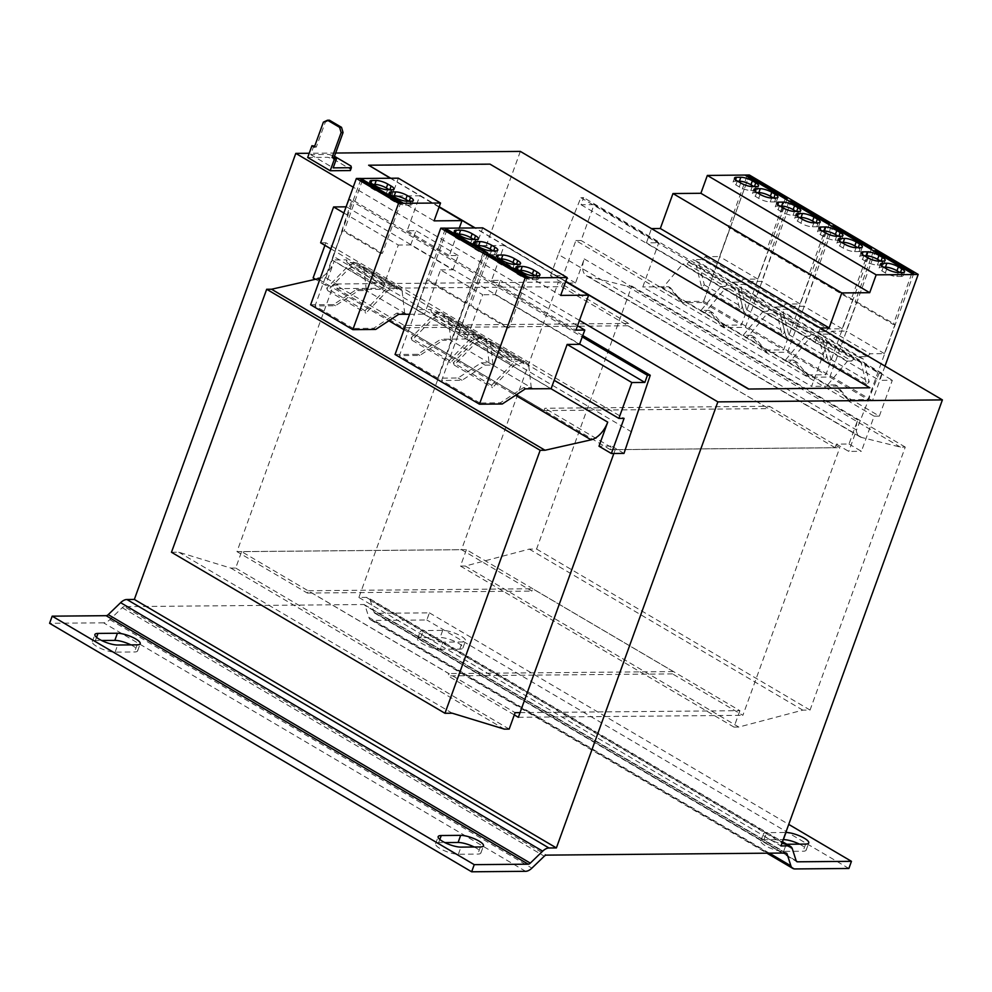 <?xml version="1.0" encoding="UTF-8"?>
<svg xmlns="http://www.w3.org/2000/svg" width="992" height="992" viewBox="0 0 992 992"><rect width="100%" height="100%" fill="white"/><g stroke="black" fill="none" stroke-linecap="round" stroke-linejoin="round"><path stroke-width="0.74" stroke-dasharray="4.96 3.72" d="M474.201 846.994A13.764 3.633 -160.1 0 1 480.897 852.971A13.764 3.633 -160.1 0 1 477.797 854.087L458.378 854.248A13.764 3.633 -160.1 0 1 440.026 848.532A13.764 3.633 -160.1 0 1 435.575 843.77A13.764 3.633 -160.1 0 1 438.675 842.654L444.862 842.605M130.932 644.899A13.764 3.633 -160.1 0 1 137.628 650.864A13.764 3.633 -160.1 0 1 134.528 651.98L115.109 652.141A13.764 3.633 -160.1 0 1 96.757 646.424A13.764 3.633 -160.1 0 1 92.306 641.663A13.764 3.633 -160.1 0 1 95.406 640.547L101.593 640.497M786.792 844.254L786.234 844.254A13.764 3.633 -160.1 0 1 767.895 838.525A13.764 3.633 -160.1 0 1 763.443 833.764A13.764 3.633 -160.1 0 1 766.543 832.66L785.8 832.486M799.478 844.142A13.764 3.633 -160.1 0 1 806.174 850.107A13.764 3.633 -160.1 0 1 803.074 851.223L783.655 851.384A13.764 3.633 -160.1 0 1 765.303 845.668A13.764 3.633 -160.1 0 1 760.852 840.906A13.764 3.633 -160.1 0 1 763.952 839.79L783.221 839.629M442.965 642.146A13.764 3.633 -160.1 0 1 424.626 636.418A13.764 3.633 -160.1 0 1 420.174 631.656A13.764 3.633 -160.1 0 1 423.274 630.552L442.692 630.379A13.764 3.633 -160.1 0 1 457.647 634.347A13.764 3.633 -160.1 0 1 465.484 640.869A13.764 3.633 -160.1 0 1 462.384 641.973L442.965 642.146L440.386 649.289A13.764 3.633 -160.1 0 1 422.034 643.56A13.764 3.633 -160.1 0 1 417.582 638.798A13.764 3.633 -160.1 0 1 420.682 637.682L440.101 637.521A13.764 3.633 -160.1 0 1 455.055 641.489A13.764 3.633 -160.1 0 1 462.904 647.999A13.764 3.633 -160.1 0 1 459.804 649.115L440.386 649.289M769.346 853.17L368.85 617.359L365.068 605.554A3.931 2.195 120.5 0 0 364.436 604.711A3.931 2.195 120.5 0 0 363.729 604.525L124.322 606.633L546.381 855.129M525.624 871.311L103.565 622.827A11.805 6.584 120.5 0 0 109.852 619.64L122.227 607.699A3.931 2.195 -59.5 0 1 124.322 606.633M520.341 151.404L358.881 597.457L366.308 597.395A11.805 6.584 120.5 0 1 368.429 597.928L782.465 841.7M792.385 848.978L370.326 600.482A11.805 6.584 120.5 0 0 368.429 597.928M370.326 600.482L374.108 612.287A3.931 2.195 120.5 0 0 374.74 613.143A3.931 2.195 120.5 0 0 375.447 613.316L429.412 612.845L426.82 619.975L372.868 620.459L794.914 868.942M368.85 617.359A11.805 6.584 120.5 0 0 370.748 619.913A11.805 6.584 120.5 0 0 372.868 620.459M103.565 622.827L49.6 623.298M335.643 153.028L309.219 153.264M358.881 597.457L780.927 845.953M579.477 320.404L353.214 187.178M514.302 714.922L448 675.887L448.843 673.568L308.152 590.736L532.692 588.764L531.861 591.083L461.516 549.667L558.397 282.038L628.742 323.454L627.899 325.773L768.577 408.605L769.42 406.286L839.765 447.702L742.884 715.319L672.539 673.903L673.382 671.584L532.692 588.764M628.742 323.454L404.203 325.426L333.858 284.01L236.976 551.639L307.322 593.055L308.152 590.736M404.203 325.426L403.36 327.744L544.038 410.576L544.881 408.258L769.42 406.286M613.85 453.48L615.226 449.674L544.881 408.258M518.345 717.303L742.884 715.319M672.539 673.903L448 675.887M615.226 449.674L839.765 447.702M236.976 551.639L461.516 549.667M558.397 282.038L333.858 284.01M307.322 593.055L531.861 591.083M520.044 712.616L739.908 710.681L466.414 549.667L241.626 551.639L515.121 712.665M673.382 671.584L448.843 673.568M848.879 868.471L426.82 619.975M466.414 549.667L460.474 566.072L465.322 566.035L529.282 549.109L536.573 549.047L631.768 286.056L626.907 286.105L588.082 276.421A19.666 10.974 -59.5 0 1 586.408 275.739A19.666 10.974 -59.5 0 1 584.251 258.9L575.534 282.993L562.91 283.104L561.608 286.676L336.834 288.647L338.123 285.088L325.5 285.2L334.23 261.094A19.666 10.974 -59.5 0 1 320.391 277.834M171.48 552.259L178.758 552.197L230.838 568.094L235.687 568.056L241.626 551.639M739.908 710.681L733.968 727.099L460.474 566.072M733.968 727.099L738.817 727.062L802.776 710.136L810.055 710.061L905.262 447.082L900.401 447.119L861.577 437.447A19.666 10.974 -59.5 0 1 859.903 436.765A19.666 10.974 -59.5 0 1 857.745 419.926L849.016 444.019L836.392 444.131L835.103 447.702L610.328 449.674L611.618 446.102L598.994 446.214M235.687 568.056L509.181 729.083M307.694 157.48L327.844 157.306L333.089 158.943L349.965 168.876L350.35 170.562M368.565 165.404L489.936 164.337L869.786 387.971M565.738 281.492L474.796 227.937M439.121 206.944L390.377 178.238M429.412 612.845L788.739 824.402M544.038 410.576L768.577 408.605M627.899 325.773L403.36 327.744M610.328 449.674L336.834 288.647M561.608 286.676L835.103 447.702M324.917 245.334L325.847 242.755L624.092 418.364M325.5 285.2L315.481 279.298M338.123 285.088L325.748 277.797L313.125 277.909M575.534 282.993L563.146 275.702L550.523 275.813L562.91 283.104M849.016 444.019L861.403 451.31L874.126 416.156L575.868 240.56L563.146 275.702M626.907 286.105L900.401 447.119M631.768 286.056L905.262 447.082M536.573 549.047L810.055 710.061M529.282 549.109L802.776 710.136M465.322 566.035L738.817 727.062M230.838 568.094L504.333 729.12M178.758 552.197L452.253 713.211M836.392 444.131L848.78 451.422L861.403 451.31M623.993 453.394L611.618 446.102M333.089 158.943L334.465 156.29M350.994 166.024L349.965 168.876M334.118 156.091L328.873 154.454L327.844 157.306M313.906 145.688L310.67 154.616L328.873 154.454M565.8 281.294L475.18 227.937M439.183 206.745L390.761 178.238M631.743 431.991L333.498 256.382L325.748 277.797M550.523 275.813L558.273 254.411L856.53 430.007L848.78 451.422M330.894 248.843L554.168 380.308M325.847 242.755L320.627 242.804M333.498 256.382L352.011 199.665L349.184 199.69L346.096 206.832M575.868 240.56L581.089 240.51L594.072 204.65L581.089 204.761L583.668 197.631L580.841 197.656L558.273 254.411M874.126 416.156L879.346 416.107L581.089 240.51M879.346 416.107L892.329 380.246L879.334 380.37L881.925 373.228L879.086 373.252L856.53 430.007M310.67 154.616L333.176 167.871M314.7 146.159L316.287 147.101L325.339 122.115L329.443 120.206M316.287 147.101L314.352 147.114M325.339 122.115L323.392 122.14M582.775 335.532L352.011 199.665M580.841 197.656L879.086 373.252M343.864 212.982L398.325 245.049L382.304 289.292L424.514 314.142L440.522 269.898L482.732 294.748L466.711 338.991L551.13 388.69M579.502 344.336L495.082 294.636L482.732 294.748M346.592 206.832L579.613 344.026M440.522 269.898L452.885 269.787L410.676 244.937L398.325 245.049M349.184 199.69L582.254 336.92M881.925 373.228L583.668 197.631M581.089 204.761L879.334 380.37M594.072 204.65L658.787 242.755L646.437 242.854L815.263 342.252L827.613 342.153L892.329 380.246M827.613 342.153L811.592 386.396L642.766 286.998L658.787 242.755M466.711 338.991L448.83 339.152L533.126 388.777M495.082 294.636L500.402 280.364L491.536 280.438L504.196 245.47L476.284 245.718L482.744 227.875M448.83 339.152L440.956 339.14L442.916 340.306L450.802 340.231L448.074 316.498L486.34 339.028L489.068 362.762L481.182 362.836L458.106 377.977L437.708 378.163L483.439 251.832M395.052 354.491L417.868 354.293L440.956 339.14M409.609 314.278L424.514 314.142M452.885 269.787L458.192 255.514L449.339 255.589L459.296 228.073M410.676 244.937L415.995 230.665L407.129 230.739L419.79 195.771L391.877 196.019L398.338 178.176M310.632 304.792L333.461 304.594L356.537 289.453L382.304 289.292M364.424 289.453L406.509 314.228M577.53 325.773L500.402 280.364M458.192 255.514L415.995 230.665M749.369 175.014L703.638 301.332L680.822 301.531L668.583 286.7L642.766 286.998M646.437 242.854L651.446 228.594M815.263 342.252L820.272 327.992M885 366.098L872.464 400.731L849.648 400.929L837.409 386.099L811.592 386.396M829.473 386.235L660.647 286.837M489.292 254.212L485.237 251.819M529.53 277.896L527.446 276.669M447.082 229.363L445.123 228.197M476.284 245.718L560.691 295.405M504.196 245.47L565.676 281.666M491.536 280.438L575.955 330.138M533.237 388.777L531.266 387.612L523.392 387.686L500.303 402.826L479.917 403.012L525.648 276.681M487.382 254.163L441.651 380.482L462.036 380.296L485.125 365.155L492.999 365.081L490.271 341.347L528.538 363.878L531.266 387.612M492.999 365.081L489.068 362.762M450.802 340.231L448.83 339.078M362.675 179.664L360.704 178.498M402.913 203.348L400.83 202.12M391.877 196.019L434.074 220.869M419.79 195.771L439.059 207.117M407.129 230.739L449.339 255.589M406.621 314.228L404.649 313.063L396.775 313.137L373.686 328.278L353.301 328.464L399.032 202.145M360.766 179.614L315.034 305.933L335.42 305.747L358.509 290.606L366.383 290.532L363.655 266.798L401.921 289.329L404.649 313.063M366.383 290.532L364.411 289.379M660.709 286.775L662.681 287.928L670.555 287.866L682.794 302.696L703.179 302.51L748.538 177.221M787.177 198.722L741.446 325.041L721.06 325.227L708.821 310.384L700.947 310.459L720.936 286.527L682.67 263.996L662.681 287.928M700.947 310.459L704.89 312.778L712.764 312.703L724.991 327.546L745.389 327.36L790.748 202.07M829.386 223.572L783.655 349.891L763.257 350.077L751.031 335.234L743.157 335.308L763.133 311.376L724.867 288.846L704.89 312.778M743.157 335.308L747.088 337.627L754.974 337.553L767.2 352.396L787.598 352.21L832.945 226.92M871.584 248.422L825.865 374.74L805.467 374.914L793.24 360.084L785.354 360.158L805.343 336.226L767.076 313.695L747.088 337.627M785.354 360.158L789.297 362.477L797.171 362.402L809.41 377.245L829.796 377.059L875.155 251.77M913.793 273.271L868.062 399.59L847.676 399.764L835.438 384.933L827.564 385.008L847.552 361.076L809.286 338.545L789.297 362.477M827.564 385.008L829.535 386.161M485.386 251.819L466.848 302.994L428.594 280.463L446.772 230.243M527.583 276.669L509.057 327.844L470.791 305.313L488.969 255.093M499.695 258.962L497.066 258.974A8.655 2.282 19.9 0 0 495.12 259.681A8.655 2.282 19.9 0 0 497.922 262.669L501.295 264.666A8.655 2.282 19.9 0 0 512.827 268.262L517.192 268.224A8.655 2.282 19.9 0 0 519.138 267.518A8.655 2.282 19.9 0 0 516.348 264.529L515.989 264.318M519.114 270.382L516.485 270.407A8.655 2.282 19.9 0 0 514.538 271.114A8.655 2.282 19.9 0 0 517.328 274.102L520.701 276.086A8.655 2.282 19.9 0 0 532.233 279.682L536.61 279.645A8.655 2.282 19.9 0 0 538.557 278.95A8.655 2.282 19.9 0 0 535.754 275.962L535.395 275.751M509.057 327.844L507.371 327.856L496.806 357.046L511.116 356.922L512.021 359.761L521.457 359.674L513.943 362.179L491.573 385.268L492.516 387.636L514.104 365.366L523.739 362.142L524.309 363.915L528.538 363.878M490.271 341.347L486.043 341.384L524.309 363.915M486.043 341.384L485.472 339.611L475.838 342.835L454.249 365.106L453.307 362.737L475.676 339.648L483.191 337.144L473.754 337.23L472.849 334.391L458.54 334.515L469.104 305.338L470.791 305.313M476.904 245.532L474.275 245.557A8.655 2.282 19.9 0 0 472.328 246.264A8.655 2.282 19.9 0 0 475.131 249.252L478.504 251.236A8.655 2.282 19.9 0 0 490.036 254.832L494.4 254.795A8.655 2.282 19.9 0 0 496.347 254.101A8.655 2.282 19.9 0 0 493.557 251.112L493.198 250.902M457.486 234.112L454.857 234.137A8.655 2.282 19.9 0 0 452.91 234.831A8.655 2.282 19.9 0 0 455.712 237.82L459.085 239.816A8.655 2.282 19.9 0 0 470.617 243.412L474.982 243.375A8.655 2.282 19.9 0 0 476.941 242.668A8.655 2.282 19.9 0 0 474.139 239.68L473.779 239.469M466.848 302.994L465.161 303.019L454.596 332.196L468.918 332.072L469.824 334.912L479.248 334.825L471.746 337.33L449.364 360.418L450.306 362.787L471.894 340.516L481.542 337.292L482.112 339.066L486.34 339.028M448.074 316.498L443.846 316.535L482.112 339.066M445.172 229.313L399.441 355.632L419.839 355.446L442.916 340.306M443.846 316.535L443.275 314.762L433.628 317.986L412.04 340.256L411.097 337.888L433.479 314.811L440.981 312.294L431.557 312.381L430.652 309.541L416.33 309.665L426.895 280.488L428.594 280.463M400.966 202.12L382.441 253.295L344.174 230.764L362.353 180.544M392.497 195.846L389.868 195.858A8.655 2.282 19.9 0 0 387.922 196.565A8.655 2.282 19.9 0 0 390.712 199.553L394.084 201.537A8.655 2.282 19.9 0 0 405.616 205.146L409.994 205.096A8.655 2.282 19.9 0 0 411.94 204.402A8.655 2.282 19.9 0 0 409.138 201.413L408.778 201.202M373.079 184.413L370.45 184.438A8.655 2.282 19.9 0 0 368.503 185.132A8.655 2.282 19.9 0 0 371.306 188.12L374.678 190.117A8.655 2.282 19.9 0 0 386.21 193.713L390.575 193.676A8.655 2.282 19.9 0 0 392.522 192.969A8.655 2.282 19.9 0 0 389.732 189.98L389.372 189.77M382.441 253.295L380.754 253.32L370.19 282.497L384.499 282.373L385.404 285.212L394.841 285.126L387.326 287.643L364.957 310.719L365.899 313.088L387.488 290.817L397.122 287.593L397.693 289.366L401.921 289.329M363.655 266.798L359.426 266.836L397.693 289.366M359.426 266.836L358.868 265.062L349.221 268.286L327.633 290.557L326.69 288.188L349.06 265.112L356.574 262.595L347.15 262.682L346.233 259.842L331.923 259.966L342.488 230.789L344.174 230.764M746.939 176.278L728.438 227.391L766.704 249.922L785.205 198.809M757.094 192.634L754.466 192.659A8.655 2.282 19.9 0 0 752.519 193.353A8.655 2.282 19.9 0 0 755.321 196.342L758.694 198.338A8.655 2.282 19.9 0 0 770.226 201.934L774.591 201.897A8.655 2.282 19.9 0 0 776.538 201.19A8.655 2.282 19.9 0 0 773.748 198.202L773.388 197.991M737.676 181.201L735.047 181.226A8.655 2.282 19.9 0 0 733.1 181.92A8.655 2.282 19.9 0 0 735.903 184.909L739.276 186.905A8.655 2.282 19.9 0 0 750.808 190.501L755.185 190.464A8.655 2.282 19.9 0 0 757.132 189.757A8.655 2.282 19.9 0 0 754.329 186.769L753.97 186.558M873.555 250.827L855.054 301.94L893.321 324.471L911.822 273.358M883.711 267.183L881.082 267.195A8.655 2.282 19.9 0 0 879.135 267.902A8.655 2.282 19.9 0 0 881.938 270.89L885.31 272.887A8.655 2.282 19.9 0 0 896.842 276.483L901.207 276.446A8.655 2.282 19.9 0 0 903.154 275.739A8.655 2.282 19.9 0 0 900.364 272.75L900.004 272.54M864.292 255.75L861.664 255.775A8.655 2.282 19.9 0 0 859.717 256.469A8.655 2.282 19.9 0 0 862.519 259.458L865.892 261.454A8.655 2.282 19.9 0 0 877.424 265.05L881.801 265.013A8.655 2.282 19.9 0 0 883.748 264.306A8.655 2.282 19.9 0 0 880.946 261.318L880.586 261.107M728.438 227.391L730.137 227.366L719.572 256.556L705.25 256.68L702.286 259.557L692.85 259.631L698.591 262.024L704.332 284.865L701.666 287.271L696.124 265.236L688.758 262.161L686.898 263.959L682.67 263.996M720.936 286.527L725.164 286.49L686.898 263.959M725.164 286.49L727.024 284.692L734.39 287.767L739.933 309.802L742.599 307.396L736.845 284.555L731.116 282.162L740.54 282.088L743.516 279.211L757.838 279.087L768.403 249.897L766.704 249.922M789.148 201.128L770.648 252.241L772.334 252.216L761.769 281.406L747.46 281.53L744.484 284.406L735.06 284.481L740.788 286.874L746.542 309.715L743.876 312.12L738.321 290.086L730.955 287.01L729.095 288.808L724.867 288.846M763.133 311.376L767.362 311.339L729.095 288.808M767.362 311.339L769.222 309.541L776.587 312.616L782.142 334.651L784.808 332.246L779.055 309.405L773.326 307.012L782.75 306.937L785.726 304.06L800.036 303.936L810.6 274.747L808.914 274.772L827.415 223.659M831.358 225.978L812.857 277.09L814.544 277.066L803.979 306.255L789.669 306.379L786.693 309.256L777.269 309.33L782.998 311.724L788.752 334.564L786.073 336.97L780.53 314.935L773.165 311.86L771.305 313.658L767.076 313.695M805.343 336.226L809.571 336.189L771.305 313.658M809.571 336.189L811.431 334.391L818.797 337.466L824.34 359.501L827.018 357.095L821.264 334.254L815.536 331.861L824.96 331.774L827.936 328.91L842.245 328.786L852.81 299.596L851.124 299.621L869.624 248.508M855.054 301.94L856.753 301.915L846.188 331.105L831.866 331.229L828.89 334.106L819.466 334.18L825.195 336.573L830.949 359.414L828.283 361.82L822.74 339.785L815.374 336.71L813.514 338.508L809.286 338.545M847.552 361.076L851.781 361.038L813.514 338.508M851.781 361.038L853.641 359.24L861.006 362.316L866.549 384.35L869.215 381.945L863.462 359.104L857.733 356.711L867.157 356.624L870.133 353.76L884.455 353.636L895.02 324.446L893.321 324.471M525.363 388.839L523.392 387.686M500.303 402.826L502.274 403.992M417.868 354.293L419.839 355.446M437.708 378.163L399.441 355.632M462.036 380.296L458.106 377.977M479.917 403.012L441.651 380.482M507.371 327.856L469.104 305.338M475.838 342.835L514.104 365.366M523.739 362.142L485.472 339.611M454.249 365.106L492.516 387.636M475.676 339.648L513.943 362.179M491.573 385.268L453.307 362.737M483.191 337.144L521.457 359.674M473.754 337.23L512.021 359.761M458.54 334.515L496.806 357.046M511.116 356.922L472.849 334.391M485.125 365.155L481.182 362.836M465.161 303.019L426.895 280.488M433.628 317.986L471.894 340.516M481.542 337.292L443.275 314.762M412.04 340.256L450.306 362.787M433.479 314.811L471.746 337.33M449.364 360.418L411.097 337.888M440.981 312.294L479.248 334.825M431.557 312.381L469.824 334.912M416.33 309.665L454.596 332.196M468.918 332.072L430.652 309.541M398.747 314.29L396.775 313.137M373.686 328.278L375.658 329.443M335.42 305.747L333.461 304.594M353.301 328.464L315.034 305.933M380.754 253.32L342.488 230.789M356.537 289.453L358.509 290.606M349.221 268.286L387.488 290.817M397.122 287.593L358.868 265.062M327.633 290.557L365.899 313.088M349.06 265.112L387.326 287.643M364.957 310.719L326.69 288.188M356.574 262.595L394.841 285.126M347.15 262.682L385.404 285.212M331.923 259.966L370.19 282.497M384.499 282.373L346.233 259.842M668.583 286.7L670.555 287.866M682.794 302.696L680.822 301.531M872.464 400.731L703.638 301.332M849.648 400.929L847.676 399.764M829.796 377.059L868.062 399.59M805.467 374.914L809.41 377.245M787.598 352.21L825.865 374.74M763.257 350.077L767.2 352.396M745.389 327.36L783.655 349.891M721.06 325.227L724.991 327.546M703.179 302.51L741.446 325.041M770.648 252.241L808.914 274.772M779.886 206.051L777.257 206.076A8.655 2.282 19.9 0 0 775.31 206.77A8.655 2.282 19.9 0 0 778.112 209.758L781.485 211.755A8.655 2.282 19.9 0 0 793.017 215.351L797.382 215.314A8.655 2.282 19.9 0 0 799.329 214.607A8.655 2.282 19.9 0 0 796.539 211.618L796.179 211.408M799.304 217.484L796.675 217.508A8.655 2.282 19.9 0 0 794.728 218.203A8.655 2.282 19.9 0 0 797.518 221.191L800.904 223.188A8.655 2.282 19.9 0 0 812.436 226.784L816.8 226.746A8.655 2.282 19.9 0 0 818.747 226.04A8.655 2.282 19.9 0 0 815.945 223.051L815.598 222.84M730.137 227.366L768.403 249.897M837.409 386.099L835.438 384.933M856.753 301.915L895.02 324.446M812.857 277.09L851.124 299.621M822.095 230.9L819.466 230.925A8.655 2.282 19.9 0 0 817.52 231.62A8.655 2.282 19.9 0 0 820.31 234.608L823.695 236.604A8.655 2.282 19.9 0 0 835.214 240.2L839.592 240.163A8.655 2.282 19.9 0 0 841.538 239.456A8.655 2.282 19.9 0 0 838.736 236.468L838.376 236.257M841.501 242.333L838.872 242.358A8.655 2.282 19.9 0 0 836.926 243.052A8.655 2.282 19.9 0 0 839.728 246.041L843.101 248.037A8.655 2.282 19.9 0 0 854.633 251.633L859.01 251.596A8.655 2.282 19.9 0 0 860.957 250.889A8.655 2.282 19.9 0 0 858.154 247.901L857.795 247.69M734.39 287.767L696.124 265.236M688.758 262.161L727.024 284.692M739.933 309.802L701.666 287.271M736.845 284.555L698.591 262.024M704.332 284.865L742.599 307.396M731.116 282.162L692.85 259.631M740.54 282.088L702.286 259.557M757.838 279.087L719.572 256.556M705.25 256.68L743.516 279.211M708.821 310.384L712.764 312.703M776.587 312.616L738.321 290.086M730.955 287.01L769.222 309.541M782.142 334.651L743.876 312.12M779.055 309.405L740.788 286.874M746.542 309.715L784.808 332.246M773.326 307.012L735.06 284.481M782.75 306.937L744.484 284.406M800.036 303.936L761.769 281.406M747.46 281.53L785.726 304.06M810.6 274.747L772.334 252.216M751.031 335.234L754.974 337.553M818.797 337.466L780.53 314.935M773.165 311.86L811.431 334.391M824.34 359.501L786.073 336.97M821.264 334.254L782.998 311.724M788.752 334.564L827.018 357.095M815.536 331.861L777.269 309.33M824.96 331.774L786.693 309.256M842.245 328.786L803.979 306.255M789.669 306.379L827.936 328.91M852.81 299.596L814.544 277.066M793.24 360.084L797.171 362.402M861.006 362.316L822.74 339.785M815.374 336.71L853.641 359.24M866.549 384.35L828.283 361.82M863.462 359.104L825.195 336.573M830.949 359.414L869.215 381.945M857.733 356.711L819.466 334.18M867.157 356.624L828.89 334.106M884.455 353.636L846.188 331.105M831.866 331.229L870.133 353.76M458.378 854.248L460.958 847.118M115.109 652.141L117.688 645.011M783.655 851.384L786.234 844.254M785.788 853.021L363.729 604.525M122.227 607.699L544.286 856.183M785.379 853.021L365.068 605.554M782.254 842.282L366.308 597.395M109.852 619.64L531.898 868.136M796.167 860.783L374.108 612.287M375.447 613.316L796.303 861.106M480.376 846.945L477.797 854.087M438.675 842.654L439.828 839.468M137.107 644.837L134.528 651.98M95.406 640.547L96.559 637.36M805.653 844.08L803.074 851.223M763.952 839.79L766.543 832.66M420.682 637.682L423.274 630.552M442.692 630.379L440.101 637.521M459.804 649.115L462.384 641.973M550.932 388.69L334.23 261.094M584.251 258.9L857.745 419.926M588.082 276.421L861.577 437.447M319.622 279.967L388.889 320.763M404.029 329.666L515.505 395.3M501.295 264.666L502.708 260.735M499.336 258.751L497.922 262.669M497.587 257.536L497.066 258.974M518.618 264.294L517.192 268.224M514.24 264.331L512.827 268.262M516.485 270.407L517.006 268.968M538.024 275.726L536.61 279.645M533.659 275.764L532.233 279.682M522.127 272.168L520.701 276.086M518.754 270.171L517.328 274.102M474.275 245.557L474.796 244.119M495.826 250.877L494.4 254.795M491.449 250.914L490.036 254.832M479.917 247.318L478.504 251.236M476.544 245.334L475.131 249.252M459.085 239.816L460.511 235.885M457.126 233.901L455.712 237.82M455.378 232.686L454.857 234.137M476.408 239.444L474.982 243.375M472.043 239.481L470.617 243.412M389.868 195.858L390.389 194.42M411.407 201.178L409.994 205.096M407.042 201.215L405.616 205.146M395.51 197.619L394.084 201.537M392.138 195.635L390.712 199.553M374.678 190.117L376.092 186.186M372.719 184.202L371.306 188.12M370.971 182.987L370.45 184.438M392.001 189.745L390.575 193.676M387.624 189.782L386.21 193.713M776.017 197.966L774.591 201.897M771.64 198.003L770.226 201.934M760.12 194.407L758.694 198.338M756.735 192.423L755.321 196.342M754.986 191.208L754.466 192.659M755.185 190.464L756.598 186.533M752.234 186.57L750.808 190.501M740.702 182.974L739.276 186.905M737.329 180.99L735.903 184.909M735.58 179.775L735.047 181.226M902.633 272.515L901.207 276.446M898.256 272.552L896.842 276.483M886.736 268.956L885.31 272.887M883.351 266.972L881.938 270.89M881.603 265.757L881.082 267.195M881.801 265.013L883.215 261.082M878.85 261.119L877.424 265.05M867.318 257.523L865.892 261.454M863.945 255.539L862.519 259.458M862.197 254.324L861.664 255.775M797.382 215.314L798.808 211.383M794.431 211.42L793.017 215.351M782.911 207.824L781.485 211.755M779.526 205.84L778.112 209.758M777.778 204.625L777.257 206.076M818.214 222.816L816.8 226.746M813.849 222.853L812.436 226.784M802.317 219.257L800.904 223.188M798.944 217.273L797.518 221.191M797.196 216.058L796.675 217.508M839.592 240.163L841.005 236.232M836.64 236.27L835.214 240.2M825.108 232.674L823.695 236.604M821.736 230.69L820.31 234.608M819.987 229.474L819.466 230.925M860.424 247.665L859.01 251.596M856.059 247.702L854.633 251.633M844.527 244.106L843.101 248.037M841.154 242.122L839.728 246.041M839.406 240.907L838.872 242.358M364.436 604.711L786.482 853.194M370.748 619.913L766.94 853.182M374.74 613.143L796.799 861.626M480.897 852.971L483.476 845.829M435.575 843.77L438.166 836.628M137.628 650.864L140.207 643.734M92.306 641.663L94.897 634.52M806.174 850.107L808.753 842.977M760.852 840.906L763.443 833.764M417.582 638.798L420.174 631.656M462.904 647.999L465.484 640.869M859.903 436.765L586.408 275.739M495.12 259.681L496.533 255.75M519.138 267.518L520.564 263.599M538.557 278.95L539.97 275.02M514.538 271.114L515.952 267.183M496.347 254.101L497.773 250.182M472.328 246.264L473.742 242.333M452.91 234.831L454.336 230.9M476.941 242.668L478.355 238.75M411.94 204.402L413.354 200.483M387.922 196.565L389.335 192.634M368.503 185.132L369.917 181.201M392.522 192.969L393.948 189.05M776.538 201.19L777.964 197.272M752.519 193.353L753.945 189.422M733.1 181.92L734.526 178.002M757.132 189.757L758.545 185.839M903.154 275.739L904.58 271.82M879.135 267.902L880.561 263.971M859.717 256.469L861.143 252.538M883.748 264.306L885.162 260.388M775.31 206.77L776.736 202.852M799.329 214.607L800.755 210.688M818.747 226.04L820.173 222.121M794.728 218.203L796.142 214.272M817.52 231.62L818.933 227.689M841.538 239.456L842.964 235.538M860.957 250.889L862.37 246.971M836.926 243.052L838.352 239.122"/><path stroke-width="1.49" d="M460.958 847.118A13.764 3.633 -160.1 0 1 442.618 841.39A13.764 3.633 -160.1 0 1 438.166 836.628A13.764 3.633 -160.1 0 1 441.266 835.524L460.685 835.351A13.764 3.633 -160.1 0 1 475.639 839.319A13.764 3.633 -160.1 0 1 483.476 845.829A13.764 3.633 -160.1 0 1 480.376 846.945L460.958 847.118M117.688 645.011A13.764 3.633 -160.1 0 1 99.349 639.282A13.764 3.633 -160.1 0 1 94.897 634.52A13.764 3.633 -160.1 0 1 97.997 633.417L117.416 633.243A13.764 3.633 -160.1 0 1 132.37 637.211A13.764 3.633 -160.1 0 1 140.207 643.734A13.764 3.633 -160.1 0 1 137.107 644.837L117.688 645.011M474.238 864.652L52.179 616.168L106.144 615.685A3.931 2.195 120.5 0 0 108.24 614.631L120.615 602.677L542.674 851.173L530.298 863.114A3.931 2.195 -59.5 0 1 528.203 864.181L474.238 864.652L471.659 871.794L525.624 871.311A11.805 6.584 -59.5 0 0 531.898 868.136L544.286 856.183A3.931 2.195 -59.5 0 1 546.381 855.129L785.788 853.021A3.931 2.195 -59.5 0 1 786.482 853.194A3.931 2.195 -59.5 0 1 787.127 854.05L790.897 865.855L769.346 853.17M782.465 841.7L790.475 846.412A11.805 6.584 -59.5 0 0 788.367 845.878L780.927 845.953L942.4 399.9L717.861 401.872L579.477 320.404M542.674 851.173A11.805 6.584 -59.5 0 1 548.96 847.986L556.388 847.924L717.861 401.872M788.739 824.402L851.458 861.329L848.879 868.471L794.914 868.942A11.805 6.584 -59.5 0 1 792.806 868.409A11.805 6.584 -59.5 0 1 790.897 865.855M851.458 861.329L797.506 861.812A3.931 2.195 -59.5 0 1 796.799 861.626A3.931 2.195 -59.5 0 1 796.167 860.783L792.385 848.978A11.805 6.584 -59.5 0 0 790.475 846.412M52.179 616.168L49.6 623.298L471.659 871.794M309.219 153.264L295.802 153.388L134.342 599.428L126.902 599.503A11.805 6.584 120.5 0 0 120.615 602.677M942.4 399.9L520.341 151.404L335.643 153.028M556.388 847.924L134.342 599.428M353.214 187.178L295.802 153.388M613.85 453.48L518.345 717.303L514.302 714.922M554.168 380.308L567.139 344.435L579.502 344.336L584.809 330.063L575.955 330.138L588.616 295.17L560.691 295.405L567.151 277.574L525.19 277.872L479.458 404.19L502.274 403.992L525.363 388.839L551.13 388.69L554.168 380.308L618.872 418.401L624.092 418.364L611.37 453.505L598.994 446.214L607.712 422.121A19.666 10.974 -59.5 0 1 591.133 439.828L545.03 450.244L540.169 450.294L444.974 713.285L452.253 713.211L504.333 729.12L509.181 729.083L515.121 712.665L520.044 712.616M444.862 842.605L458.093 842.481A13.764 3.633 -160.1 0 1 474.201 846.994M101.593 640.497L114.824 640.386A13.764 3.633 -160.1 0 1 130.932 644.899M783.221 839.629L783.382 839.629A13.764 3.633 -160.1 0 1 799.478 844.142M320.391 277.834A19.666 10.974 -59.5 0 1 317.638 278.802L271.535 289.23L266.674 289.267L171.48 552.259L444.974 713.285M311.959 145.712L314.352 147.114L323.392 122.14L327.496 120.23L339.599 127.348L341.124 132.581L332.072 157.554L336.412 158.943L333.176 167.871L351.391 167.71L350.35 170.562L330.2 170.736L307.694 157.48L311.959 145.712L314.7 146.159M748.414 389.038L869.86 387.785L748.414 389.038L565.738 281.492M474.796 227.937L439.121 206.944M390.377 178.238L368.64 165.205L490.011 164.139L869.86 387.785M785.8 832.486L785.962 832.486A13.764 3.633 -160.1 0 1 800.916 836.454A13.764 3.633 -160.1 0 1 808.753 842.977A13.764 3.633 -160.1 0 1 805.653 844.08L786.792 844.254M315.481 279.298L313.125 277.909L324.917 245.334M266.674 289.267L540.169 450.294M271.535 289.23L545.03 450.244M611.37 453.505L623.993 453.394L650.256 375.261L647.429 375.286L644.85 382.428L631.854 382.54L618.872 418.401M334.465 156.29L350.994 166.024L351.391 167.71M334.465 158.956L330.2 170.736M748.489 388.852L565.8 281.294M475.18 227.937L439.183 206.745M390.761 178.238L368.64 165.205M346.096 206.832L333.61 206.944L320.627 242.804L330.894 248.843M327.496 120.23L329.443 120.206L341.533 127.336L343.058 132.556L334.019 157.542L336.412 158.943M332.072 157.554L334.019 157.542M343.058 132.556L341.124 132.581M339.599 127.348L341.533 127.336M650.256 375.261L582.775 335.532M567.139 344.435L631.854 382.54M333.61 206.944L343.864 212.982M579.613 344.026L644.85 382.428M582.254 336.92L647.429 375.286M567.151 277.574L482.744 227.875L445.259 228.197M485.237 251.819L445.148 228.135L440.77 228.172L395.052 354.491L479.458 404.19M459.296 228.073L461.999 220.621L434.074 220.869L440.535 203.025L398.573 203.323L352.842 329.642L375.658 329.443L398.747 314.29L409.609 314.278M440.535 203.025L398.338 178.176L360.852 178.498M400.83 202.12L360.728 178.436L356.364 178.473L310.632 304.792L352.842 329.642M584.809 330.063L577.53 325.773M744.967 175.125L913.793 274.524L876.172 274.846L869.711 292.69L841.799 292.938L829.138 327.906L820.272 327.98L651.459 228.594L660.312 228.507L672.973 193.539L700.885 193.291L707.346 175.448L749.369 175.014L918.195 274.412L885 366.098M913.793 274.524L918.195 274.412M527.446 276.669L445.172 229.313L447.119 229.288M498.492 255.056A8.655 2.282 19.9 0 0 496.533 255.75A8.655 2.282 19.9 0 0 499.336 258.751L502.708 260.735A8.655 2.282 19.9 0 0 514.24 264.331L518.618 264.294A8.655 2.282 19.9 0 0 520.564 263.599A8.655 2.282 19.9 0 0 517.762 260.598L514.389 258.614A8.655 2.282 19.9 0 0 502.857 255.018L498.492 255.056L497.587 257.536M533.808 270.047A8.655 2.282 19.9 0 0 522.276 266.451L517.898 266.488A8.655 2.282 19.9 0 0 515.952 267.183A8.655 2.282 19.9 0 0 518.754 270.171L522.127 272.168A8.655 2.282 19.9 0 0 533.659 275.764L538.024 275.726A8.655 2.282 19.9 0 0 539.97 275.02A8.655 2.282 19.9 0 0 537.18 272.031L533.808 270.047L532.382 273.966A8.655 2.282 19.9 0 0 520.85 270.37L519.114 270.382M491.598 245.198A8.655 2.282 19.9 0 0 480.066 241.602L475.701 241.639A8.655 2.282 19.9 0 0 473.742 242.333A8.655 2.282 19.9 0 0 476.544 245.334L479.917 247.318A8.655 2.282 19.9 0 0 491.449 250.914L495.826 250.877A8.655 2.282 19.9 0 0 497.773 250.182A8.655 2.282 19.9 0 0 494.971 247.182L491.598 245.198L490.172 249.116A8.655 2.282 19.9 0 0 478.64 245.52L476.904 245.532M456.283 230.206A8.655 2.282 19.9 0 0 454.336 230.9A8.655 2.282 19.9 0 0 457.126 233.901L460.511 235.885A8.655 2.282 19.9 0 0 472.043 239.481L476.408 239.444A8.655 2.282 19.9 0 0 478.355 238.75A8.655 2.282 19.9 0 0 475.552 235.749L472.18 233.765A8.655 2.282 19.9 0 0 460.648 230.169L456.283 230.206L455.378 232.686M565.676 281.666L588.616 295.17M407.191 195.498A8.655 2.282 19.9 0 0 395.659 191.902L391.282 191.94A8.655 2.282 19.9 0 0 389.335 192.634A8.655 2.282 19.9 0 0 392.138 195.635L395.51 197.619A8.655 2.282 19.9 0 0 407.042 201.215L411.407 201.178A8.655 2.282 19.9 0 0 413.354 200.483A8.655 2.282 19.9 0 0 410.564 197.482L407.191 195.498L405.765 199.417A8.655 2.282 19.9 0 0 394.233 195.821L392.497 195.846M371.876 180.507A8.655 2.282 19.9 0 0 369.917 181.201A8.655 2.282 19.9 0 0 372.719 184.202L376.092 186.186A8.655 2.282 19.9 0 0 387.624 189.782L392.001 189.745A8.655 2.282 19.9 0 0 393.948 189.05A8.655 2.282 19.9 0 0 391.146 186.05L387.773 184.066A8.655 2.282 19.9 0 0 376.241 180.47L371.876 180.507L370.971 182.987M439.059 207.117L461.999 220.621M876.172 274.846L707.346 175.448M776.017 197.966A8.655 2.282 19.9 0 0 777.964 197.272A8.655 2.282 19.9 0 0 775.161 194.271L771.788 192.287A8.655 2.282 19.9 0 0 760.256 188.691L755.892 188.728A8.655 2.282 19.9 0 0 753.945 189.422A8.655 2.282 19.9 0 0 756.735 192.423L760.12 194.407A8.655 2.282 19.9 0 0 771.64 198.003L776.017 197.966M740.702 182.974A8.655 2.282 19.9 0 0 752.234 186.57L756.598 186.533A8.655 2.282 19.9 0 0 758.545 185.839A8.655 2.282 19.9 0 0 755.755 182.85L752.37 180.854A8.655 2.282 19.9 0 0 740.838 177.258L736.473 177.295A8.655 2.282 19.9 0 0 734.526 178.002A8.655 2.282 19.9 0 0 737.329 180.99L740.702 182.974M782.911 207.824A8.655 2.282 19.9 0 0 794.431 211.42L798.808 211.383A8.655 2.282 19.9 0 0 800.755 210.688A8.655 2.282 19.9 0 0 797.952 207.7L794.58 205.704A8.655 2.282 19.9 0 0 783.048 202.108L778.683 202.145A8.655 2.282 19.9 0 0 776.736 202.852A8.655 2.282 19.9 0 0 779.526 205.84L782.911 207.824M818.214 222.816A8.655 2.282 19.9 0 0 820.173 222.121A8.655 2.282 19.9 0 0 817.371 219.12L813.998 217.136A8.655 2.282 19.9 0 0 802.466 213.54L798.089 213.578A8.655 2.282 19.9 0 0 796.142 214.272A8.655 2.282 19.9 0 0 798.944 217.273L802.317 219.257A8.655 2.282 19.9 0 0 813.849 222.853L818.214 222.816M902.633 272.515A8.655 2.282 19.9 0 0 904.58 271.82A8.655 2.282 19.9 0 0 901.778 268.82L898.405 266.836A8.655 2.282 19.9 0 0 886.873 263.24L882.508 263.277A8.655 2.282 19.9 0 0 880.561 263.971A8.655 2.282 19.9 0 0 883.351 266.972L886.736 268.956A8.655 2.282 19.9 0 0 898.256 272.552L902.633 272.515M867.318 257.523A8.655 2.282 19.9 0 0 878.85 261.119L883.215 261.082A8.655 2.282 19.9 0 0 885.162 260.388A8.655 2.282 19.9 0 0 882.372 257.387L878.986 255.403A8.655 2.282 19.9 0 0 867.454 251.807L863.09 251.844A8.655 2.282 19.9 0 0 861.143 252.538A8.655 2.282 19.9 0 0 863.945 255.539L867.318 257.523M825.108 232.674A8.655 2.282 19.9 0 0 836.64 236.27L841.005 236.232A8.655 2.282 19.9 0 0 842.964 235.538A8.655 2.282 19.9 0 0 840.162 232.537L836.789 230.553A8.655 2.282 19.9 0 0 825.257 226.957L820.88 226.994A8.655 2.282 19.9 0 0 818.933 227.689A8.655 2.282 19.9 0 0 821.736 230.69L825.108 232.674M860.424 247.665A8.655 2.282 19.9 0 0 862.37 246.971A8.655 2.282 19.9 0 0 859.58 243.97L856.195 241.986A8.655 2.282 19.9 0 0 844.663 238.39L840.298 238.427A8.655 2.282 19.9 0 0 838.352 239.122A8.655 2.282 19.9 0 0 841.154 242.122L844.527 244.106A8.655 2.282 19.9 0 0 856.059 247.702L860.424 247.665M869.711 292.69L700.885 193.291M841.799 292.938L672.973 193.539M829.138 327.906L660.312 228.507M488.969 255.093L489.292 254.212M529.554 277.834L525.648 276.681L487.382 254.163L489.316 254.138M515.989 264.318L512.963 262.545A8.655 2.282 19.9 0 0 501.431 258.937L499.695 258.962M535.395 275.751L532.382 273.966M446.772 230.243L447.082 229.363M493.198 250.902L490.172 249.116M473.779 239.469L470.766 237.696A8.655 2.282 19.9 0 0 459.234 234.087L457.486 234.112M362.353 180.544L362.675 179.664M402.938 203.286L399.032 202.145L360.766 179.614L362.7 179.589M408.778 201.202L405.765 199.417M389.372 189.77L386.347 187.996A8.655 2.282 19.9 0 0 374.815 184.388L373.079 184.413M785.205 198.809L789.148 201.128M745.004 175.051L746.939 176.278M773.388 197.991L770.362 196.218A8.655 2.282 19.9 0 0 758.843 192.609L757.094 192.634M753.97 186.558L750.956 184.785A8.655 2.282 19.9 0 0 739.424 181.189L737.676 181.201M911.822 273.358L913.818 274.449M869.624 248.508L873.555 250.827M900.004 272.54L896.979 270.766A8.655 2.282 19.9 0 0 885.459 267.158L883.711 267.183M880.586 261.107L877.573 259.334A8.655 2.282 19.9 0 0 866.041 255.738L864.292 255.75M748.538 177.221L748.91 176.192L746.964 176.204M785.23 198.735L787.177 198.722L748.91 176.192M790.748 202.07L791.12 201.041L789.173 201.054M827.415 223.659L829.386 223.572L791.12 201.041M832.945 226.92L833.317 225.891L831.358 225.978M869.649 248.434L871.584 248.422L833.317 225.891M875.155 251.77L875.527 250.74L873.58 250.753M911.846 273.284L913.793 273.271L875.527 250.74M440.77 228.172L525.19 277.872M356.364 178.473L398.573 203.323M827.44 223.584L831.383 225.903M796.179 211.408L793.154 209.634A8.655 2.282 19.9 0 0 781.622 206.038L779.886 206.051M815.598 222.84L812.572 221.067A8.655 2.282 19.9 0 0 801.04 217.459L799.304 217.484M838.376 236.257L835.363 234.484A8.655 2.282 19.9 0 0 823.831 230.888L822.095 230.9M857.795 247.69L854.782 245.917A8.655 2.282 19.9 0 0 843.25 242.308L841.501 242.333M787.127 854.05L785.379 853.021M126.902 599.503L548.96 847.986M788.367 845.878L782.254 842.282M108.24 614.631L530.298 863.114M528.203 864.181L106.144 615.685M796.303 861.106L797.506 861.812M458.093 842.481L460.685 835.351M439.828 839.468L441.266 835.524M114.824 640.386L117.416 633.243M96.559 637.36L97.997 633.417M783.382 839.629L785.962 832.486M607.712 422.121L550.932 388.69M317.638 278.802L319.622 279.967M388.889 320.763L404.029 329.666M515.505 395.3L591.133 439.828M502.857 255.018L501.431 258.937M514.389 258.614L512.963 262.545M517.762 260.598L516.423 264.318M517.006 268.968L517.898 266.488M522.276 266.451L520.85 270.37M537.18 272.031L535.829 275.739M474.796 244.119L475.701 241.639M480.066 241.602L478.64 245.52M494.971 247.182L493.632 250.889M460.648 230.169L459.234 234.087M472.18 233.765L470.766 237.696M475.552 235.749L474.213 239.469M390.389 194.42L391.282 191.94M395.659 191.902L394.233 195.821M410.564 197.482L409.212 201.19M376.241 180.47L374.815 184.388M387.773 184.066L386.347 187.996M391.146 186.05L389.806 189.77M770.362 196.218L771.788 192.287M775.161 194.271L773.822 197.991M755.892 188.728L754.986 191.208M760.256 188.691L758.843 192.609M736.473 177.295L735.58 179.775M740.838 177.258L739.424 181.189M752.37 180.854L750.956 184.785M755.755 182.85L754.404 186.558M896.979 270.766L898.405 266.836M901.778 268.82L900.438 272.54M882.508 263.277L881.603 265.757M886.873 263.24L885.459 267.158M863.09 251.844L862.197 254.324M867.454 251.807L866.041 255.738M878.986 255.403L877.573 259.334M882.372 257.387L881.02 261.107M778.683 202.145L777.778 204.625M783.048 202.108L781.622 206.038M794.58 205.704L793.154 209.634M797.952 207.7L796.613 211.408M812.572 221.067L813.998 217.136M817.371 219.12L816.032 222.84M798.089 213.578L797.196 216.058M802.466 213.54L801.04 217.459M820.88 226.994L819.987 229.474M825.257 226.957L823.831 230.888M836.789 230.553L835.363 234.484M840.162 232.537L838.823 236.257M854.782 245.917L856.195 241.986M859.58 243.97L858.229 247.69M840.298 238.427L839.406 240.907M844.663 238.39L843.25 242.308M766.94 853.182L792.806 868.409"/></g></svg>
